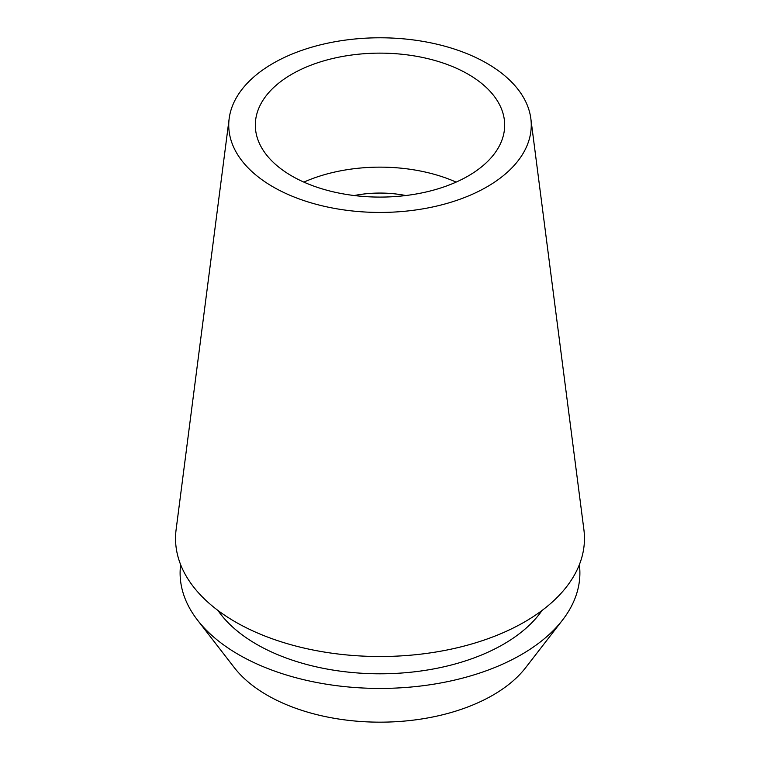 <?xml version="1.0" encoding="UTF-8"?>
<svg xmlns="http://www.w3.org/2000/svg" width="760" height="760" viewBox="0 0 760 760"><rect width="100%" height="100%" fill="white"/><g stroke="black" fill="none" stroke-linecap="round" stroke-linejoin="round"><path stroke-width="1.14" d="M486.951 186.865A151.259 87.324 180 0 1 316.958 204.497A151.259 87.324 180 0 1 229.159 118.626A151.259 87.324 180 0 1 273.049 63.365A151.259 87.324 180 0 1 432.649 43.244A151.259 87.324 180 0 1 530.841 118.626A151.259 87.324 180 0 1 486.951 186.865M229.159 118.626L176.101 529.692A204.468 118.047 0 0 0 294.785 645.772A204.468 118.047 0 0 0 524.581 621.946A204.468 118.047 0 0 0 583.899 529.692L530.841 118.626M291.84 74.214A124.678 71.981 0 0 0 255.322 125.115A124.678 71.981 0 0 0 332.291 191.615A124.678 71.981 0 0 0 468.16 176.006A124.678 71.981 0 0 0 504.678 125.115A124.678 71.981 0 0 0 427.709 58.615A124.678 71.981 0 0 0 291.84 74.214M303.876 182.115A124.678 71.981 180 0 1 456.123 182.115M405.812 195.538A79.79 46.066 0 0 0 354.188 195.538M197.524 620.131L234.317 667.641A159.581 92.131 0 0 0 492.841 695.181A159.581 92.131 0 0 0 525.683 667.641L562.476 620.131A199.889 115.406 180 0 1 521.35 654.626A199.889 115.406 180 0 1 197.524 620.131A199.889 115.406 180 0 1 180.633 564.661M579.367 564.661A199.889 115.406 180 0 1 562.476 620.131M217.939 610.451A174.543 100.776 0 0 0 503.424 644.281A174.543 100.776 0 0 0 542.061 610.451"/></g></svg>
